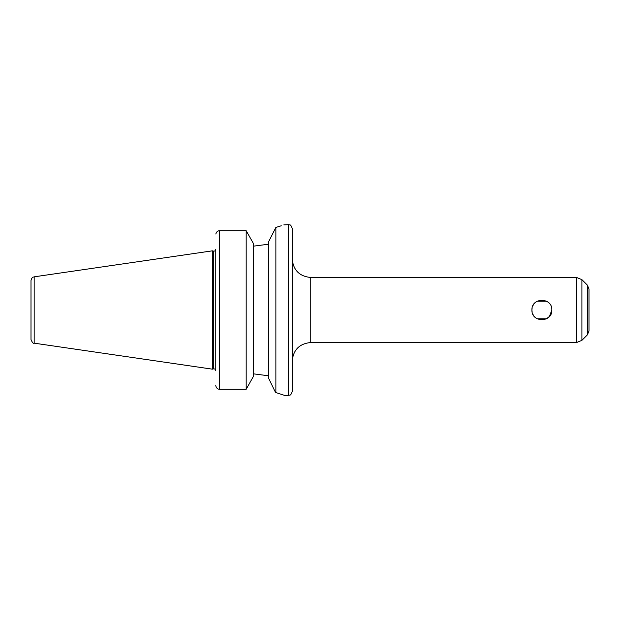 <?xml version="1.0" encoding="UTF-8"?>
<svg xmlns="http://www.w3.org/2000/svg" width="620" height="620" viewBox="0 0 620 620"><rect width="100%" height="100%" fill="white"/><g stroke="black" fill="none" stroke-linecap="round" stroke-linejoin="round"><path stroke-width="0.93" d="M546.522 301.212L537.238 301.212M537.238 318.788L546.522 318.788M546.445 318.835L549.49 316.394L551.823 310C552.436 322.826 531.325 322.826 531.937 310L532.107 311.79M532.634 313.658L533.239 314.913M534.432 316.588L535.641 317.742M535.641 302.258L534.432 303.413M533.239 305.087L532.634 306.342M532.107 308.21L531.937 310C531.325 297.174 552.436 297.174 551.823 310M310.744 277.489L576.654 277.489L576.654 342.511L310.744 342.511L310.744 277.489C299.476 276.388 293.291 270.204 292.19 258.935M283.851 224.866L288.478 224.665C289.579 225.378 290.423 223.309 292.19 228.377L292.19 391.623C290.423 396.692 289.579 394.622 288.478 395.335L284.402 395.335L275.869 392.553L274.807 391.057L275.869 392.553L275.869 227.447C287.161 223.843 287.161 223.843 275.869 227.447L268.445 242.102L268.445 377.898L274.807 391.057M581.901 340.341L581.901 279.659L587.372 285.13L587.372 334.87L581.901 340.341L576.654 342.511M587.372 285.13L589 289.067L589 330.933L587.372 334.87M589 299.313L589 320.687M215.83 385.966C216.411 388.089 217.628 389.19 219.472 389.267C217.628 389.19 216.411 388.089 215.83 385.966L215.76 385.206L215.83 385.966M215.76 370.473L215.76 249.527M253.603 243.954L252.681 242.203L253.603 243.954L253.603 376.046L246.187 389.267L219.472 389.267L219.472 230.733L246.187 230.733L246.187 389.267M216.07 233.197L215.83 234.035C216.411 231.911 217.628 230.81 219.472 230.733M218.674 230.834L217.69 231.237M217.558 231.322L217.07 231.71M216.512 232.361L216.24 232.818M252.681 242.203L246.187 230.733M281.279 225.773L275.892 227.439M268.445 375.767L253.603 373.86L268.445 375.767M253.603 246.14L268.445 244.233L253.603 246.14M34.178 276.83L212.428 250.829L212.428 369.171L34.178 343.17L34.178 276.83C33.317 277.512 32.434 275.9 31 280.496L31 338.753M31 310L31 339.504C32.232 342.55 33.286 343.774 34.178 343.17M215.76 249.31C215.566 250.666 214.791 251.263 213.427 251.1L213.427 368.9L212.428 369.171M288.478 224.665L288.478 395.335M310.744 342.511C299.476 343.612 293.291 349.796 292.19 361.065M581.901 279.659L576.654 277.489M213.427 368.9C214.791 368.737 215.566 369.334 215.76 370.69M213.427 251.1L212.428 250.829"/></g></svg>
